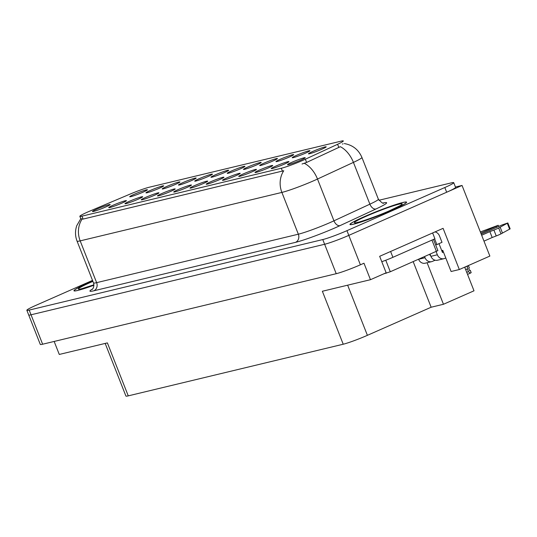 <?xml version="1.0" encoding="UTF-8"?>
<svg xmlns="http://www.w3.org/2000/svg" width="537" height="537" viewBox="0 0 537 537"><rect width="100%" height="100%" fill="white"/><g stroke="black" fill="none" stroke-linecap="round" stroke-linejoin="round"><path stroke-width="0.81" d="M240.475 168.779A9.512 0.712 -21.5 0 0 244.926 166.383A9.512 0.712 -21.5 0 0 240.576 167.41A9.512 0.712 -21.5 0 0 231.675 170.894A9.512 0.712 -21.5 0 0 227.238 173.344A9.512 0.712 -21.5 0 0 240.475 168.779M224.218 172.679A9.512 0.712 -21.5 0 0 228.675 170.283A9.512 0.712 -21.5 0 0 224.325 171.316A9.512 0.712 -21.5 0 0 215.418 174.793A9.512 0.712 -21.5 0 0 210.987 177.25A9.512 0.712 -21.5 0 0 224.218 172.679M207.967 176.586A9.512 0.712 -21.5 0 0 212.424 174.189A9.512 0.712 -21.5 0 0 208.067 175.216A9.512 0.712 -21.5 0 0 199.167 178.7A9.512 0.712 -21.5 0 0 194.736 181.157A9.512 0.712 -21.5 0 0 207.967 176.586M268.252 167.947A9.512 0.712 -21.5 0 0 272.709 165.55A9.512 0.712 -21.5 0 0 268.352 166.577A9.512 0.712 -21.5 0 0 259.452 170.061A9.512 0.712 -21.5 0 0 255.021 172.518A9.512 0.712 -21.5 0 0 268.252 167.947M219.492 179.653A9.512 0.712 -21.5 0 0 223.949 177.257A9.512 0.712 -21.5 0 0 219.593 178.291A9.512 0.712 -21.5 0 0 210.692 181.768A9.512 0.712 -21.5 0 0 206.262 184.225A9.512 0.712 -21.5 0 0 219.492 179.653M321.73 149.259A9.512 0.712 -21.5 0 0 326.187 146.863A9.512 0.712 -21.5 0 0 321.838 147.89A9.512 0.712 -21.5 0 0 312.93 151.374A9.512 0.712 -21.5 0 0 308.5 153.83A9.512 0.712 -21.5 0 0 321.73 149.259M235.75 175.753A9.512 0.712 -21.5 0 0 240.2 173.357A9.512 0.712 -21.5 0 0 235.85 174.391A9.512 0.712 -21.5 0 0 226.943 177.868A9.512 0.712 -21.5 0 0 222.513 180.325A9.512 0.712 -21.5 0 0 235.75 175.753M284.503 164.04A9.512 0.712 -21.5 0 0 288.96 161.644A9.512 0.712 -21.5 0 0 284.603 162.677A9.512 0.712 -21.5 0 0 275.703 166.155A9.512 0.712 -21.5 0 0 271.272 168.611A9.512 0.712 -21.5 0 0 284.503 164.04M159.214 188.292A9.512 0.712 -21.5 0 0 163.671 185.896A9.512 0.712 -21.5 0 0 159.314 186.93A9.512 0.712 -21.5 0 0 150.414 190.407A9.512 0.712 -21.5 0 0 145.983 192.864A9.512 0.712 -21.5 0 0 159.214 188.292M154.488 195.273A9.512 0.712 -21.5 0 0 158.939 192.877A9.512 0.712 -21.5 0 0 154.589 193.904A9.512 0.712 -21.5 0 0 145.688 197.388A9.512 0.712 -21.5 0 0 141.251 199.845A9.512 0.712 -21.5 0 0 154.488 195.273M289.228 157.066A9.512 0.712 -21.5 0 0 293.685 154.669A9.512 0.712 -21.5 0 0 289.329 155.703A9.512 0.712 -21.5 0 0 280.428 159.18A9.512 0.712 -21.5 0 0 275.998 161.637A9.512 0.712 -21.5 0 0 289.228 157.066M121.98 203.08A9.512 0.712 -21.5 0 0 126.437 200.684A9.512 0.712 -21.5 0 0 122.087 201.717A9.512 0.712 -21.5 0 0 113.179 205.194A9.512 0.712 -21.5 0 0 108.749 207.651A9.512 0.712 -21.5 0 0 121.98 203.08M252.001 171.847A9.512 0.712 -21.5 0 0 256.451 169.45A9.512 0.712 -21.5 0 0 252.101 170.484A9.512 0.712 -21.5 0 0 243.201 173.961A9.512 0.712 -21.5 0 0 238.764 176.418A9.512 0.712 -21.5 0 0 252.001 171.847M170.739 191.367A9.512 0.712 -21.5 0 0 175.196 188.97A9.512 0.712 -21.5 0 0 170.84 190.004A9.512 0.712 -21.5 0 0 161.939 193.481A9.512 0.712 -21.5 0 0 157.509 195.938A9.512 0.712 -21.5 0 0 170.739 191.367M305.479 153.159A9.512 0.712 -21.5 0 0 309.936 150.763A9.512 0.712 -21.5 0 0 305.58 151.796A9.512 0.712 -21.5 0 0 296.679 155.274A9.512 0.712 -21.5 0 0 292.249 157.73A9.512 0.712 -21.5 0 0 305.479 153.159M203.241 183.56A9.512 0.712 -21.5 0 0 207.698 181.164A9.512 0.712 -21.5 0 0 203.342 182.197A9.512 0.712 -21.5 0 0 194.441 185.674A9.512 0.712 -21.5 0 0 190.011 188.131A9.512 0.712 -21.5 0 0 203.241 183.56M256.726 164.872A9.512 0.712 -21.5 0 0 261.177 162.476A9.512 0.712 -21.5 0 0 256.827 163.51A9.512 0.712 -21.5 0 0 247.926 166.987A9.512 0.712 -21.5 0 0 243.496 169.444A9.512 0.712 -21.5 0 0 256.726 164.872M186.99 187.467A9.512 0.712 -21.5 0 0 191.447 185.07A9.512 0.712 -21.5 0 0 187.091 186.097A9.512 0.712 -21.5 0 0 178.19 189.581A9.512 0.712 -21.5 0 0 173.76 192.038A9.512 0.712 -21.5 0 0 186.99 187.467M138.237 199.173A9.512 0.712 -21.5 0 0 142.688 196.777A9.512 0.712 -21.5 0 0 138.338 197.811A9.512 0.712 -21.5 0 0 129.43 201.288A9.512 0.712 -21.5 0 0 125 203.745A9.512 0.712 -21.5 0 0 138.237 199.173M272.977 160.966A9.512 0.712 -21.5 0 0 277.434 158.569A9.512 0.712 -21.5 0 0 273.078 159.603A9.512 0.712 -21.5 0 0 264.177 163.08A9.512 0.712 -21.5 0 0 259.747 165.537A9.512 0.712 -21.5 0 0 272.977 160.966M105.729 206.98A9.512 0.712 -21.5 0 0 110.186 204.584A9.512 0.712 -21.5 0 0 105.829 205.617A9.512 0.712 -21.5 0 0 96.928 209.094A9.512 0.712 -21.5 0 0 92.498 211.551A9.512 0.712 -21.5 0 0 105.729 206.98M191.716 180.486A9.512 0.712 -21.5 0 0 196.173 178.089A9.512 0.712 -21.5 0 0 191.816 179.123A9.512 0.712 -21.5 0 0 182.916 182.6A9.512 0.712 -21.5 0 0 178.485 185.057A9.512 0.712 -21.5 0 0 191.716 180.486M175.465 184.392A9.512 0.712 -21.5 0 0 179.922 181.996A9.512 0.712 -21.5 0 0 175.565 183.03A9.512 0.712 -21.5 0 0 166.665 186.507A9.512 0.712 -21.5 0 0 162.234 188.964A9.512 0.712 -21.5 0 0 175.465 184.392M300.754 160.14A9.512 0.712 -21.5 0 0 305.211 157.744A9.512 0.712 -21.5 0 0 300.854 158.771A9.512 0.712 -21.5 0 0 291.953 162.255A9.512 0.712 -21.5 0 0 287.523 164.711A9.512 0.712 -21.5 0 0 300.754 160.14M142.963 192.199A9.512 0.712 -21.5 0 0 147.413 189.803A9.512 0.712 -21.5 0 0 143.064 190.836A9.512 0.712 -21.5 0 0 134.163 194.313A9.512 0.712 -21.5 0 0 129.726 196.77A9.512 0.712 -21.5 0 0 142.963 192.199M303.063 160.261A17.124 1.282 -21.5 0 0 305.345 159.234L337.592 144.285A17.124 1.282 -21.5 0 0 343.324 140.942A17.124 1.282 -21.5 0 0 341.223 141.117L149.098 187.265A17.124 1.282 -21.5 0 0 129.867 194.186L90.377 210.866A17.124 1.282 -21.5 0 0 79.845 216.33A17.124 1.282 -21.5 0 0 81.939 216.149L281.307 168.262A17.124 1.282 -21.5 0 0 303.063 160.261M462.042 185.453L489.865 256.075L459.323 269.534L443.092 228.339L379.659 256.31L386.15 272.789L370.47 279.703L363.979 263.224L360.394 264.801A19.03 1.43 -21.5 0 1 336.222 273.695L42.631 344.217A19.03 1.43 -21.5 0 1 40.295 344.412L28.703 314.984A19.03 1.43 -21.5 0 0 31.039 314.789L324.63 244.268A19.03 1.43 -21.5 0 0 348.802 235.381L462.042 185.453L455.443 187.037M427.103 262.734L443.461 304.271L431.144 307.231L367.395 335.33A19.03 1.43 158.5 0 1 343.224 344.224L128.256 395.863L107.387 342.895L59.278 354.447L54.156 341.445M370.47 279.703L322.361 291.255L343.224 344.224M443.461 304.271L474.003 290.806L464.693 267.171M128.256 395.863A19.03 1.43 158.5 0 1 125.92 396.058L105.185 343.425M431.144 307.231L413.188 261.66M459.323 269.534L451.107 271.507L442.763 250.323L441.723 250.571M392.359 209.94A30.448 2.282 -21.5 0 0 406.61 202.16A30.448 2.282 -21.5 0 0 364.2 216.706A30.448 2.282 -21.5 0 0 349.949 224.479A30.448 2.282 -21.5 0 0 392.359 209.94M92.773 281.032A30.448 2.282 -21.5 0 0 88.209 282.999A30.448 2.282 -21.5 0 0 73.965 290.772A30.448 2.282 -21.5 0 0 93.948 285.228A30.132 2.262 158.5 0 1 74.254 290.658A30.132 2.262 158.5 0 1 88.357 282.965A30.132 2.262 158.5 0 1 92.787 281.052M344.271 143.56C352.641 144.997 358.521 149.622 361.918 157.435A25.373 1.9 158.5 0 1 353.427 162.389L317.495 179.043A25.373 1.9 158.5 0 1 314.118 180.566A25.373 1.9 158.5 0 1 281.885 192.421A22.198 19.527 -103.5 0 1 283.751 170.746L83.101 219.083L80.819 218.807M82.033 219.197A22.198 19.527 76.5 0 0 80.174 240.871L281.885 192.421L298.344 234.206A25.373 1.9 -21.5 0 0 330.577 222.352A25.373 1.9 -21.5 0 0 333.954 220.821L369.886 204.174L353.427 162.389A22.198 13.66 -114.9 0 0 340.324 146.702L306.607 162.436L302.042 164.013M92.525 280.388L35.757 305.419A19.03 1.43 -21.5 0 0 26.85 310.279L28.703 314.984A19.03 1.43 -21.5 0 0 31.039 314.789L324.63 244.268A19.03 1.43 -21.5 0 0 348.802 235.381L446.67 192.226A19.03 1.43 -21.5 0 0 455.577 187.366L453.725 182.661A19.03 1.43 -21.5 0 0 451.389 182.855L378.914 200.267M342.378 144.05L343.056 143.856M26.85 310.279A19.03 1.43 -21.5 0 0 29.186 310.084L322.777 239.562A19.03 1.43 -21.5 0 0 346.949 230.668L444.817 187.52A19.03 1.43 -21.5 0 0 453.725 182.661M430.909 256.33A6.343 5.578 76.5 0 0 437.514 260.237L443.965 258.686A6.343 5.578 -103.5 0 1 437.36 254.78L430.909 256.33L430.077 254.216M493.906 230.058L496.228 235.938L492.174 237.515L489.858 231.628L493.906 230.058A6.343 0.477 -21.5 0 0 498.685 227.99L507.834 222.962L502.189 224.902L481.226 234.145M443.025 250.987L442.052 251.417M434.648 238.918L436.876 244.59L435.635 244.885M436.876 244.59L442.005 242.328L439.454 235.857A6.343 5.578 -103.5 0 0 435.004 231.91M381.78 261.7A12.687 0.953 -21.5 0 0 392.909 257.317L434.923 238.79L432.627 232.957M436.091 251.558L437.36 254.78M418.585 259.284L418.585 259.284A6.343 5.578 76.5 0 0 425.19 263.197L431.647 261.647A6.343 5.578 -103.5 0 1 425.042 257.74L418.585 259.284M424.606 256.626L425.042 257.74M438.991 243.657L442.488 252.518L443.461 252.088M430.077 254.223L429.728 254.377L430.164 255.478L430.513 255.323M435.091 260.21L432.48 261.365A6.343 5.578 -103.5 0 1 431.647 261.647M480.36 231.944L498.215 225.272L496.322 226.305L496.718 227.312M480.83 233.139L496.322 226.305M445.777 257.975L444.804 258.404A6.343 5.578 -103.5 0 1 443.965 258.686M492.174 237.515L483.978 241.133M481.662 235.246L489.858 231.628M496.228 235.938A6.343 0.477 -21.5 0 0 501.001 233.877L510.15 228.849L507.834 222.962M501.001 233.877L498.685 227.99M502.478 233.092L500.162 227.205M392.218 209.974A30.132 2.262 158.5 0 1 350.245 224.365A30.132 2.262 158.5 0 1 364.348 216.673A30.132 2.262 158.5 0 1 406.314 202.281A30.132 2.262 158.5 0 1 392.218 209.974M383.78 273.836L390.292 271.756L437.89 250.611L433.487 239.428M464.753 267.332L468.398 265.56L464.693 267.178M468.398 265.56L469.325 267.916L468.694 268.305L469.62 270.661L470.251 270.265L471.184 272.621L470.298 273.179L468.418 271.635L466.74 272.373M465.673 269.668L467.358 268.93L467.512 266.11M467.539 274.394L470.298 273.179M467.358 268.93L468.418 271.635M470.251 270.265L469.56 270.494M305.345 159.234L306.607 162.436M360.394 264.801L346.949 230.668M336.222 273.695L322.777 239.562M42.631 344.217L29.186 310.084M367.395 335.33L347.647 285.187M81.939 216.149L83.101 219.083M281.307 168.262L282.462 171.196M337.592 144.285L338.854 147.494M93.827 290.799A6.343 5.578 76.5 0 0 96.633 282.657L298.344 234.206A6.343 5.578 76.5 0 1 295.538 242.348L93.827 290.799A31.717 2.376 158.5 0 1 92.606 288.946M93.519 282.918A25.373 1.9 -21.5 0 0 96.633 282.657L80.174 240.871A25.373 1.9 158.5 0 1 77.059 241.133L93.519 282.918C94.821 288.194 91.404 290.02 92.21 289.349L92.216 289.342M304.298 163.308A22.198 13.66 -114.9 0 1 317.495 179.043L333.954 220.821A6.343 3.9 65.1 0 0 340.055 225.621A31.717 2.376 158.5 0 1 295.538 242.348M383.156 202.999A31.717 2.376 158.5 0 1 375.987 208.974L340.055 225.621M444.817 187.52L446.67 192.226M375.987 208.974A6.343 3.9 65.1 0 1 369.886 204.174A25.373 1.9 -21.5 0 0 378.377 199.22C381.565 202.671 383.344 203.939 383.72 203.026M392.909 257.317L390.607 251.484M507.324 223.338L509.64 229.225M390.164 210.47A25.689 1.926 158.5 0 1 357.528 222.472A25.689 1.926 158.5 0 1 366.402 216.176A25.689 1.926 158.5 0 1 399.031 204.174A25.689 1.926 158.5 0 1 390.164 210.47M436.406 251.423L431.949 240.106M390.292 271.756L385.761 260.244M386.264 273.239L386.096 272.809M81.584 288.758L93.935 284.805A25.689 1.926 158.5 0 1 78.456 289.114A25.689 1.926 158.5 0 1 90.411 282.469A25.689 1.926 158.5 0 1 92.914 281.381M79.845 216.33L80.819 218.814M80.946 218.425L76.757 225.661C75.005 230.856 75.106 236.012 77.059 241.133M361.918 157.435L378.377 199.22M498.215 225.272L498.678 226.446M357.575 222.459L357.045 222.459C358.119 222.761 377.86 216.055 389.922 210.551L399.662 205.886"/></g></svg>
